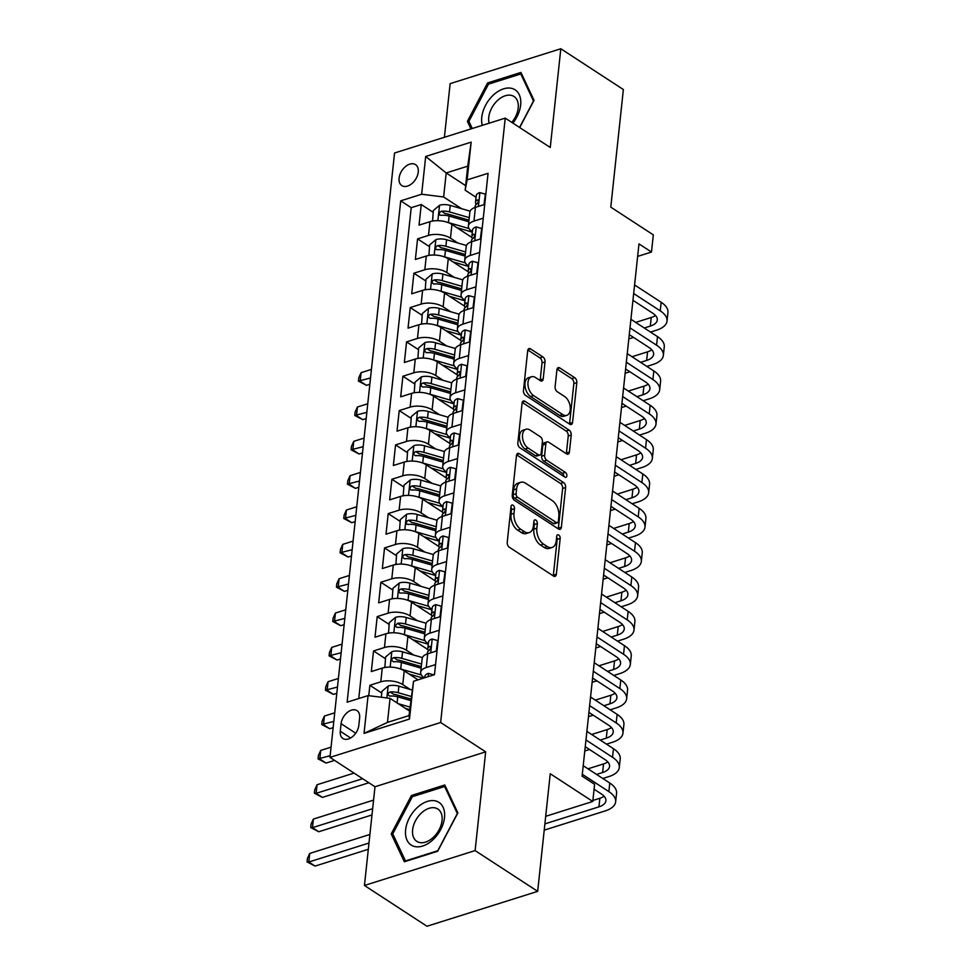 <?xml version="1.0" encoding="UTF-8"?>
<svg xmlns="http://www.w3.org/2000/svg" width="975" height="975" viewBox="0 0 975 975"><rect width="100%" height="100%" fill="white"/><g stroke="black" fill="none" stroke-linecap="round" stroke-linejoin="round"><path stroke-width="1.46" d="M513.021 505.221A2.693 1.609 72.5 0 0 511.96 505.013A2.693 1.609 72.5 0 0 511.058 506.452L507.232 542.271A3.839 2.303 72.5 0 0 509.328 547.243L553.532 576.054A3.839 2.303 72.5 0 0 555.043 576.359A3.839 2.303 72.5 0 0 556.347 574.287L560.174 538.468A2.693 1.609 72.5 0 0 558.699 534.995A2.693 1.609 72.5 0 0 557.639 534.788A2.693 1.609 72.5 0 0 556.737 536.238L556.237 540.869A12.297 7.373 72.5 0 1 552.082 547.475A12.297 7.373 72.5 0 1 547.231 546.536L543.538 544.123A12.297 7.373 72.5 0 1 536.835 528.218L537.335 523.587A2.693 1.609 72.5 0 0 535.86 520.102A2.693 1.609 72.5 0 0 534.8 519.894A2.693 1.609 72.5 0 0 533.898 521.345L533.398 525.976A12.297 7.373 72.5 0 1 529.242 532.594A12.297 7.373 72.5 0 1 524.392 531.643L520.699 529.242A12.297 7.373 72.5 0 1 513.996 513.325L514.495 508.694A2.693 1.609 72.5 0 0 513.021 505.221M399.092 178.12A12.529 8.105 -56.9 0 0 401.822 185.603A12.529 8.105 -56.9 0 0 411.791 183.678A12.529 8.105 -56.9 0 0 418.238 172.087A12.529 8.105 -56.9 0 0 415.508 164.604A12.529 8.105 -56.9 0 0 405.539 166.53A12.529 8.105 -56.9 0 0 399.092 178.12M545.025 361.932A3.839 2.303 72.5 0 0 542.929 356.96L530.522 348.879A3.839 2.303 72.5 0 0 529.011 348.575A3.839 2.303 72.5 0 0 527.707 350.647L523.453 390.414A3.839 2.303 72.5 0 0 525.549 395.387L569.753 424.21A3.839 2.303 72.5 0 0 571.277 424.503A3.839 2.303 72.5 0 0 572.569 422.443L576.822 382.663A3.839 2.303 72.5 0 0 574.726 377.691L559.747 367.928A3.839 2.303 72.5 0 0 558.236 367.636A3.839 2.303 72.5 0 0 556.932 369.696L555.116 386.722A3.839 2.303 72.5 0 0 557.212 391.694L564.635 396.533A10.286 6.155 72.5 0 1 570.217 406.831A10.286 6.155 72.5 0 1 566.768 415.362A10.286 6.155 72.5 0 1 562.709 414.57L533.605 395.594A10.286 6.155 72.5 0 1 528.023 385.296A10.286 6.155 72.5 0 1 531.485 376.764A10.286 6.155 72.5 0 1 535.531 377.557L540.382 380.725A3.839 2.303 72.5 0 0 541.905 381.018A3.839 2.303 72.5 0 0 543.197 378.958L545.025 361.932L542.027 362.871A3.839 2.303 72.5 0 0 539.931 357.898L527.828 350.013M475.117 850.59L485.672 751.859L374.997 786.752L364.443 885.471L475.117 850.59L537.676 891.357L550.241 773.748L592.776 801.474L594.604 784.302L582.099 776.149L638.978 243.884L651.495 252.038L653.323 234.865L610.789 207.139L623.366 89.529L560.82 48.75L450.133 83.643L444.405 137.292M485.672 751.859L440.639 722.499L505.233 118.121L550.266 147.481L560.82 48.75M519.322 453.704A3.839 2.303 72.5 0 0 517.798 453.412A3.839 2.303 72.5 0 0 516.506 455.471L512.253 495.251A3.839 2.303 72.5 0 0 514.349 500.224L558.553 529.035A3.839 2.303 72.5 0 0 560.064 529.327A3.839 2.303 72.5 0 0 561.368 527.268L565.622 487.488A3.839 2.303 72.5 0 0 563.526 482.515L519.322 453.704L516.726 454.521M517.859 442.833L522.1 403.053A3.839 2.303 72.5 0 1 523.404 400.993A3.839 2.303 72.5 0 1 524.916 401.286L569.12 430.109A3.839 2.303 72.5 0 1 571.216 435.082L569.4 452.095A3.839 2.303 72.5 0 1 568.096 454.167A3.839 2.303 72.5 0 1 566.585 453.875L548.657 442.187A3.839 2.303 72.5 0 0 547.146 441.882A3.839 2.303 72.5 0 0 545.842 443.954L544.635 455.24A3.839 2.303 72.5 0 0 546.731 460.212L565.39 472.388A2.693 1.609 72.5 0 1 566.853 475.081A2.693 1.609 72.5 0 1 565.951 477.311A2.693 1.609 72.5 0 1 564.891 477.104L519.955 447.805A3.839 2.303 72.5 0 1 517.859 442.833M537.676 891.357L426.989 926.25L364.443 885.471M433.132 212.282L421.249 204.531L419.043 225.14L429.963 221.691L428.488 235.426A15.673 7.386 6.1 0 1 450.462 238.18L457.884 243.019M429.463 246.626L417.568 238.875L415.374 259.472L426.294 256.035L424.82 269.77A15.673 7.386 6.1 0 1 446.794 272.525L454.216 277.351M425.795 280.958L413.9 273.207L411.706 293.816L422.614 290.367L421.151 304.103A15.673 7.386 6.1 0 1 443.125 306.857L450.548 311.695M422.126 315.303L410.231 307.552L408.038 328.148L418.945 324.712L417.483 338.447A15.673 7.386 6.1 0 1 439.457 341.201L446.867 346.04M418.458 349.647L406.563 341.884L404.357 362.493L415.277 359.056L413.814 372.791A15.673 7.386 6.1 0 1 435.788 375.546L443.198 380.372M414.789 383.979L402.894 376.228L400.688 396.837L411.608 393.388L410.146 407.123A15.673 7.386 6.1 0 1 432.12 409.878L439.53 414.716M411.121 418.324L399.226 410.572L397.02 431.169L407.94 427.732L406.477 441.468A15.673 7.386 6.1 0 1 428.439 444.222L435.862 449.061M407.452 452.668L395.558 444.905L393.352 465.514L404.272 462.077L402.797 475.812A15.673 7.386 6.1 0 1 424.771 478.554L432.193 483.393M403.784 487L391.889 479.249L389.683 499.858L400.603 496.409L399.128 510.144A15.673 7.386 6.1 0 1 421.102 512.899L428.525 517.737M400.103 521.345L388.208 513.593L386.015 534.19L396.935 530.753L395.46 544.489A15.673 7.386 6.1 0 1 417.434 547.243L424.856 552.069M396.435 555.677L384.54 547.926L382.346 568.535L393.266 565.086L391.792 578.821A15.673 7.386 6.1 0 1 413.766 581.575L421.188 586.414M392.767 590.021L380.872 582.27L378.678 602.867L389.586 599.43L388.123 613.165A15.673 7.386 6.1 0 1 410.097 615.92L417.507 620.758M389.098 624.366L377.203 616.602L374.997 637.211L385.917 633.774L384.455 647.51A15.673 7.386 6.1 0 1 406.429 650.264L413.839 655.09M385.43 658.698L373.535 650.947L371.329 671.556L382.249 668.107A15.673 7.386 6.1 0 1 404.223 670.861L418.019 679.855M429.963 221.691A15.673 7.386 -173.9 0 1 451.937 224.445L471.912 237.473M426.294 256.035A15.673 7.386 -173.9 0 1 448.256 258.789L468.244 271.806M422.614 290.367A15.673 7.386 -173.9 0 1 444.588 293.122L464.575 306.15M418.945 324.712A15.673 7.386 -173.9 0 1 440.919 327.466L460.907 340.494M415.277 359.056A15.673 7.386 -173.9 0 1 437.251 361.81L457.226 374.827M411.608 393.388A15.673 7.386 -173.9 0 1 433.582 396.143L453.558 409.171M407.94 427.732A15.673 7.386 -173.9 0 1 429.914 430.487L449.889 443.503M404.272 462.077A15.673 7.386 -173.9 0 1 426.246 464.819L446.221 477.847M400.603 496.409A15.673 7.386 -173.9 0 1 422.577 499.163L442.553 512.192M396.935 530.753A15.673 7.386 -173.9 0 1 418.909 533.508L438.884 546.524M393.266 565.086A15.673 7.386 -173.9 0 1 415.228 567.84L435.216 580.868M389.586 599.43A15.673 7.386 -173.9 0 1 411.56 602.184L431.547 615.213M385.917 633.774A15.673 7.386 -173.9 0 1 407.891 636.529L427.867 649.545M358.824 725.4L359.629 717.844A12.139 7.861 -56.9 0 0 356.984 710.592A12.139 7.861 -56.9 0 0 347.332 712.457A12.139 7.861 -56.9 0 0 341.079 723.682L340.275 731.238A12.139 7.861 -56.9 0 0 342.92 738.489A12.139 7.861 -56.9 0 0 352.572 736.625A12.139 7.861 -56.9 0 0 358.824 725.4M440.639 722.499L329.964 757.392L394.558 153.002L505.233 118.121M421.249 204.531L411.218 207.687L400.713 200.838L347.137 702.195L368.075 695.602L390.049 698.356L409.5 711.031M400.713 200.838L421.651 194.232L425.685 156.463L471.157 142.131L467.122 179.9L488.061 173.306L434.484 674.663L413.534 681.269L409.5 719.038L364.041 733.371L368.075 695.602M472.375 231.636L471.997 231.392A15.673 7.386 6.1 0 1 468.39 225.956A15.673 7.386 6.1 0 1 473.96 221.093L483.271 218.156M468.707 265.98L468.329 265.736A15.673 7.386 6.1 0 1 464.722 260.301A15.673 7.386 6.1 0 1 470.291 255.438L479.59 252.501M465.038 300.324L464.661 300.068A15.673 7.386 6.1 0 1 461.053 294.633A15.673 7.386 6.1 0 1 466.623 289.77L475.922 286.845M461.37 334.657L460.992 334.413A15.673 7.386 6.1 0 1 457.372 328.977A15.673 7.386 6.1 0 1 462.954 324.114L472.253 321.177M457.702 369.001L457.324 368.745A15.673 7.386 6.1 0 1 453.704 363.309A15.673 7.386 6.1 0 1 459.274 358.459L468.585 355.522M454.033 403.333L453.655 403.089A15.673 7.386 6.1 0 1 450.036 397.654A15.673 7.386 6.1 0 1 455.605 392.791L464.917 389.866M450.365 437.678L449.987 437.434A15.673 7.386 6.1 0 1 446.367 431.998A15.673 7.386 6.1 0 1 451.937 427.135L461.248 424.198M446.696 472.022L446.306 471.766A15.673 7.386 6.1 0 1 442.699 466.33A15.673 7.386 6.1 0 1 448.268 461.48L457.58 458.543M443.016 506.354L442.638 506.11A15.673 7.386 6.1 0 1 439.03 500.675A15.673 7.386 6.1 0 1 444.6 495.812L453.911 492.875M439.347 540.698L438.969 540.455A15.673 7.386 6.1 0 1 435.362 535.019A15.673 7.386 6.1 0 1 440.932 530.156L450.231 527.219M435.679 575.043L435.301 574.787A15.673 7.386 6.1 0 1 431.693 569.351A15.673 7.386 6.1 0 1 437.263 564.488L446.562 561.563M432.01 609.375L431.633 609.131A15.673 7.386 6.1 0 1 428.013 603.696A15.673 7.386 6.1 0 1 433.595 598.833L442.894 595.896M428.342 643.719L427.964 643.476A15.673 7.386 6.1 0 1 424.344 638.028A15.673 7.386 6.1 0 1 429.914 633.177L439.225 630.24M381.761 693.042L369.866 685.291L380.786 681.842A15.673 7.386 6.1 0 1 402.76 684.596L410.17 689.435M424.369 677.857L424.296 677.808A15.673 7.386 6.1 0 1 420.676 672.372A15.673 7.386 6.1 0 1 426.246 667.509L435.557 664.584M420.676 672.372L422.151 658.637A15.673 7.386 6.1 0 1 427.72 653.774L437.019 650.849M484.733 204.421L475.422 207.358A15.673 7.386 -173.9 0 0 469.852 212.221L468.39 225.956M481.065 238.765L471.754 241.702A15.673 7.386 -173.9 0 0 466.184 246.553L464.722 260.301M477.397 273.11L468.085 276.035A15.673 7.386 -173.9 0 0 462.516 280.897L461.053 294.633M473.728 307.442L464.417 310.379A15.673 7.386 -173.9 0 0 458.847 315.242L457.372 328.977M470.048 341.786L460.748 344.723A15.673 7.386 -173.9 0 0 455.179 349.574L453.704 363.309M466.379 376.131L457.08 379.056A15.673 7.386 -173.9 0 0 451.51 383.918L450.036 397.654M462.711 410.463L453.412 413.4A15.673 7.386 -173.9 0 0 447.842 418.263L446.367 431.998M459.042 444.807L449.731 447.744A15.673 7.386 -173.9 0 0 444.161 452.595L442.699 466.33M455.374 479.139L446.062 482.077A15.673 7.386 -173.9 0 0 440.493 486.939L439.03 500.675M451.705 513.484L442.394 516.421A15.673 7.386 -173.9 0 0 436.824 521.272L435.362 535.019M448.037 547.828L438.726 550.753A15.673 7.386 -173.9 0 0 433.156 555.616L431.693 569.351M444.368 582.16L435.057 585.097A15.673 7.386 -173.9 0 0 429.487 589.96L428.013 603.696M440.7 616.505L431.389 619.442A15.673 7.386 -173.9 0 0 425.819 624.293L424.344 638.028M373.535 650.947L384.455 647.51M377.203 616.602L388.123 613.165M380.872 582.27L391.792 578.821M384.54 547.926L395.46 544.489M388.208 513.593L399.128 510.144M391.889 479.249L402.797 475.812M395.558 444.905L406.477 441.468M399.226 410.572L410.146 407.123M402.894 376.228L413.814 372.791M406.563 341.884L417.483 338.447M410.231 307.552L421.151 304.103M413.9 273.207L424.82 269.77M417.568 238.875L428.488 235.426M411.218 207.687L358.763 698.539M369.866 685.291L368.757 695.687M465.648 185.64L446.197 172.953L443.625 196.987L461.553 208.674M390.049 698.356L387.477 722.39L409.013 715.601L413.534 681.269M374.997 786.752L329.964 757.392M637.638 256.401L651.495 252.038M545.695 816.319L592.776 801.474M476.056 197.303L465.16 190.198L467.732 166.164L446.197 172.953L425.685 156.463M467.122 179.9L465.16 190.198M443.625 196.987L421.651 194.232M387.477 722.39L364.041 733.371M409.013 715.601L409.5 719.038M471.157 142.131L467.732 166.164M457.884 812.882L444.758 784.997L411.438 795.503L391.219 833.893L404.345 861.778L437.678 851.273L457.884 812.882M519.712 127.554L534.032 100.327L520.918 72.442L487.585 82.948L467.378 121.339L470.949 128.932M393.437 835.343L391.219 833.893M412.961 796.502L411.438 795.503M489.109 83.947L487.585 82.948M469.597 122.789L467.378 121.339M510.973 507.219A2.693 1.609 72.5 0 1 511.497 509.633L511.01 514.276A12.297 7.373 72.5 0 0 517.713 530.181L520.699 529.242M529.242 532.594L526.244 533.532A12.297 7.373 72.5 0 1 521.393 532.582L517.713 530.181M552.082 547.475L549.083 548.425A12.297 7.373 72.5 0 1 544.233 547.475L540.552 545.074A12.297 7.373 72.5 0 1 533.849 529.157L534.337 524.526A2.693 1.609 72.5 0 0 533.812 522.112M553.227 575.859A3.839 2.303 72.5 0 0 553.349 575.226L557.176 539.419A2.693 1.609 72.5 0 0 556.652 537.006M558.261 528.84A3.839 2.303 72.5 0 0 558.383 528.206L562.624 488.438A3.839 2.303 72.5 0 0 560.528 483.466L516.628 454.837M516.092 493.777A2.693 1.609 72.5 0 0 517.554 497.262L556.359 522.551A2.693 1.609 72.5 0 0 557.42 522.758A2.693 1.609 72.5 0 0 558.322 521.32L558.846 516.433A12.297 7.373 72.5 0 0 552.143 500.516L525.622 483.234A12.297 7.373 72.5 0 0 520.772 482.284A12.297 7.373 72.5 0 0 516.604 488.889L516.092 493.777L513.094 494.727A2.693 1.609 72.5 0 0 514.568 498.201L517.554 497.262M557.42 522.758L554.422 523.709A2.693 1.609 72.5 0 1 553.361 523.502L514.568 498.201M520.772 482.284L517.774 483.222A12.297 7.373 72.5 0 0 513.618 489.84L516.604 488.889M513.094 494.727L513.618 489.84M522.222 402.419L566.134 431.048L569.12 430.109M566.292 453.68A3.839 2.303 72.5 0 0 566.414 453.046L568.23 436.02A3.839 2.303 72.5 0 0 566.134 431.048M547.146 441.882L544.148 442.833A3.839 2.303 72.5 0 0 542.856 444.893L541.649 456.19A3.839 2.303 72.5 0 0 543.745 461.163L562.404 473.326L565.39 472.388M563.891 476.446A2.693 1.609 72.5 0 0 562.404 473.326M530.059 430.06A10.286 6.155 72.5 0 0 526 429.268A10.286 6.155 72.5 0 0 522.551 437.799A10.286 6.155 72.5 0 0 528.133 448.086L538.383 454.777A3.839 2.303 72.5 0 0 539.894 455.069A3.839 2.303 72.5 0 0 541.198 452.997L542.405 441.712A3.839 2.303 72.5 0 0 540.308 436.739L530.059 430.06M526 429.268L523.014 430.207A10.286 6.155 72.5 0 0 519.553 438.738A10.286 6.155 72.5 0 0 525.135 449.036L528.133 448.086M539.894 455.069L536.908 456.008A3.839 2.303 72.5 0 1 535.385 455.715L525.135 449.036M540.089 380.53A3.839 2.303 72.5 0 0 540.211 379.897L542.027 362.871M531.485 376.764L528.487 377.715A10.286 6.155 72.5 0 0 525.038 386.246A10.286 6.155 72.5 0 0 530.619 396.533L533.605 395.594M566.768 415.362L563.769 416.301A10.286 6.155 72.5 0 1 559.723 415.508L530.619 396.533M569.461 424.015A3.839 2.303 72.5 0 0 569.583 423.382L573.836 383.602A3.839 2.303 72.5 0 0 571.74 378.641L557.054 369.062M405.466 708.398L409.658 709.617M398.227 703.682L409.927 707.058M381.31 697.259L381.944 691.299L388.294 685.973A10.384 4.899 6.1 0 1 398.885 686.168L411.889 689.934M411.06 696.418L398.178 692.701A10.384 4.899 -173.9 0 0 390.146 691.994L388.757 692.652L387.831 694.651L389.707 696.113A10.384 4.899 6.1 0 1 397.739 696.82L410.621 700.537M390.146 691.994L393.754 694.346A5.289 2.498 6.1 0 1 396.167 694.748L410.792 698.965M369.903 834.454L309.721 853.43L308.807 862.01L315.059 866.092L368.318 849.298M368.977 843.034L308.807 862.01L307.064 861.888L307.43 858.451L309.721 853.43M315.059 866.092L307.064 861.888M433.875 674.858L428.378 673.347A10.384 4.899 -173.9 0 0 424.832 676.516L424.71 677.747M544.208 830.152L605.195 810.92A29.372 13.857 -173.9 0 0 615.639 801.816A29.372 13.857 -173.9 0 0 608.863 791.615L582.294 774.296M615.639 801.816L616.553 793.223A29.372 13.857 -173.9 0 0 609.777 783.035L583.208 765.716M594.08 789.214L601.392 793.979A19.585 9.238 6.1 0 1 605.902 800.767A19.585 9.238 6.1 0 1 598.942 806.849L544.879 823.887M604.11 796.234A19.585 9.238 6.1 0 1 599.857 798.257L592.885 800.463M405.612 829.847A25.46 16.477 -56.9 0 0 422.675 846.032A25.46 16.477 -56.9 0 0 444.503 817.586A25.46 16.477 -56.9 0 0 427.44 801.389A25.46 16.477 -56.9 0 0 405.612 829.847M412.62 829.835A19.281 12.468 -56.9 0 0 416.812 841.352A19.281 12.468 -56.9 0 0 432.144 838.378A19.281 12.468 -56.9 0 0 442.053 820.56A19.281 12.468 -56.9 0 0 437.86 809.055A19.281 12.468 -56.9 0 0 422.528 812.017A19.281 12.468 -56.9 0 0 412.62 829.835M444.637 786.52L457.348 813.528L437.775 850.736L405.478 860.913L392.767 833.893L412.34 796.697L444.637 786.52L445.855 787.312M512.887 123.106A25.46 16.477 -56.9 0 0 512.996 88.762A25.46 16.477 -56.9 0 0 490.193 98.402A25.46 16.477 -56.9 0 0 482.32 125.336M511.765 122.375A19.281 12.468 -56.9 0 0 514.008 96.501A19.281 12.468 -56.9 0 0 512.411 95.696A19.281 12.468 -56.9 0 0 495.227 102.887A19.281 12.468 -56.9 0 0 489.133 123.191M472.278 128.505L468.914 121.339L488.487 84.143L520.784 73.966L533.496 100.986L519.565 127.457M522.003 74.758L520.784 73.966M399.811 668.765A10.384 4.899 6.1 0 1 400.713 668.996L421.334 674.956M409.134 674.066L422.346 677.881A24.875 11.737 6.1 0 1 423.333 678.173M384.857 667.485L385.612 656.955L391.962 651.641A10.384 4.899 6.1 0 1 402.553 651.836L422.431 657.577M384.516 667.253L385.162 667.436M421.566 664.048L401.858 658.357A10.384 4.899 -173.9 0 0 393.815 657.65L392.425 658.308L391.499 660.307L393.376 661.781A10.384 4.899 6.1 0 1 401.408 662.476L421.127 668.168M393.815 657.65L397.422 660.002A5.289 2.498 6.1 0 1 399.835 660.404L421.298 666.608M373.571 800.109L313.389 819.085L312.475 827.665L318.727 831.748L371.987 814.954M372.657 808.702L312.475 827.665L310.733 827.543L311.098 824.107L313.389 819.085M318.727 831.748L310.733 827.543M403.479 634.42A10.384 4.899 6.1 0 1 404.381 634.664L425.003 640.624M412.803 639.722L426.014 643.537A24.875 11.737 6.1 0 1 428.281 644.268M388.538 633.141L389.281 622.611L395.631 617.297A10.384 4.899 6.1 0 1 406.222 617.492L426.099 623.232M388.184 632.921L388.83 633.092M425.234 629.716L405.527 624.012A10.384 4.899 -173.9 0 0 397.495 623.317L395.168 625.962L397.044 627.437A10.384 4.899 6.1 0 1 405.088 628.144L424.795 633.835M397.495 623.317L401.091 625.658A5.289 2.498 6.1 0 1 403.504 626.06L424.966 632.263M354.047 773.09L317.058 784.741L316.144 793.333L322.396 797.404L368.879 782.754M362.627 778.684L316.144 793.333L314.401 793.199L314.767 789.774L317.058 784.741M322.396 797.404L314.401 793.199M407.148 600.088A10.384 4.899 6.1 0 1 408.05 600.32L428.671 606.279M416.471 605.378L429.683 609.204A24.875 11.737 6.1 0 1 431.949 609.923M392.206 598.808L392.962 588.278L399.311 582.952A10.384 4.899 6.1 0 1 409.89 583.148L429.768 588.9M391.852 598.577L392.498 598.76M428.903 595.372L409.195 589.68A10.384 4.899 -173.9 0 0 401.164 588.973L399.774 589.631L398.848 591.63L399.433 592.861L400.725 593.092A10.384 4.899 6.1 0 1 408.757 593.799L428.464 599.491M401.164 588.973L404.759 591.325A5.289 2.498 6.1 0 1 407.184 591.727L428.634 597.919M331.061 747.155L320.726 750.409L319.812 758.989L326.064 763.072L334.571 760.39M330.135 755.735L318.069 758.867L318.435 755.43L320.726 750.409M326.064 763.072L318.069 758.867M410.828 565.744A10.384 4.899 6.1 0 1 411.73 565.987L432.339 571.935M420.14 571.045L433.351 574.86A24.875 11.737 6.1 0 1 435.618 575.579M395.874 564.464L396.63 553.934L402.98 548.62A10.384 4.899 6.1 0 1 413.558 548.815L433.436 554.556M395.521 564.245L396.167 564.415M432.583 561.027L412.864 555.336A10.384 4.899 -173.9 0 0 404.832 554.641L403.443 555.299L402.517 557.286L404.393 558.76A10.384 4.899 6.1 0 1 412.425 559.455L432.132 565.159M404.832 554.641L408.428 556.981A5.289 2.498 6.1 0 1 410.853 557.383L432.303 563.587M334.73 712.81L324.395 716.064L323.481 724.644L329.733 728.727L333.145 727.655M333.816 721.39L321.738 724.523L322.116 721.086L324.395 716.064M329.733 728.727L321.738 724.523M436.3 651.068L437.665 640.551L432.047 639.003A10.384 4.899 -173.9 0 0 428.513 642.172L427.806 648.704A10.384 4.899 -173.9 0 0 428.074 650.093L428.476 650.934M602.818 778.489L608.863 776.588A29.372 13.857 -173.9 0 0 619.308 767.471A29.372 13.857 -173.9 0 0 612.532 757.283L585.963 739.952M619.308 767.471L620.222 758.891A29.372 13.857 -173.9 0 0 613.458 748.69L586.889 731.372M427.245 653.932L427.367 652.823A10.384 4.899 6.1 0 1 428.976 650.557C431.023 648.192 431.169 646.815 429.414 646.437A10.384 4.899 -173.9 0 0 427.806 648.704M430.255 646.376L429.414 646.437L430.706 647.278M585.244 746.716L605.061 759.635A19.585 9.238 6.1 0 1 609.57 766.435A19.585 9.238 6.1 0 1 602.611 772.505L596.554 774.418M607.778 761.902A19.585 9.238 6.1 0 1 603.525 763.925L587.986 768.824M439.969 616.736L441.334 606.206L435.715 604.658A10.384 4.899 -173.9 0 0 432.181 607.839L431.474 614.36A10.384 4.899 -173.9 0 0 431.742 615.749L432.144 616.602M606.487 744.144L612.532 742.243A29.372 13.857 -173.9 0 0 622.976 733.127A29.372 13.857 -173.9 0 0 616.2 722.938L589.631 705.62M622.976 733.127L623.903 724.547A29.372 13.857 -173.9 0 0 617.126 714.358L590.558 697.027M430.926 619.588L431.035 618.479A10.384 4.899 6.1 0 1 432.644 616.212C434.692 613.848 434.838 612.483 433.083 612.093A10.384 4.899 -173.9 0 0 431.474 614.36M433.924 612.044L433.083 612.093L434.375 612.934M588.912 712.384L608.729 725.29A19.585 9.238 6.1 0 1 613.238 732.091A19.585 9.238 6.1 0 1 606.279 738.16L600.234 740.074M611.447 727.557A19.585 9.238 6.1 0 1 607.193 729.58L591.654 734.48M584.781 750.994L589.509 749.495M443.637 582.392L445.002 571.874L439.384 570.326A10.384 4.899 -173.9 0 0 435.849 573.495L435.155 580.015A10.384 4.899 -173.9 0 0 435.411 581.417L435.813 582.258M610.155 709.812L616.2 707.899A29.372 13.857 -173.9 0 0 626.645 698.795A29.372 13.857 -173.9 0 0 619.868 688.594L593.3 671.275M626.645 698.795L627.571 690.203A29.372 13.857 -173.9 0 0 620.795 680.014L594.226 662.695M434.594 585.256L434.704 584.135A10.384 4.899 6.1 0 1 436.312 581.88C438.36 579.516 438.506 578.138 436.751 577.761A10.384 4.899 -173.9 0 0 435.155 580.015M437.592 577.7L436.751 577.761L438.043 578.589M592.581 678.039L612.398 690.958A19.585 9.238 6.1 0 1 616.919 697.747A19.585 9.238 6.1 0 1 609.948 703.828L603.903 705.729M615.115 693.213A19.585 9.238 6.1 0 1 610.862 695.236L595.323 700.135M588.461 716.649L593.178 715.162M447.306 548.048L448.671 537.53L443.064 535.982A10.384 4.899 -173.9 0 0 439.518 539.151L438.823 545.683A10.384 4.899 -173.9 0 0 439.079 547.072L439.481 547.913M613.823 675.468L619.868 673.567A29.372 13.857 -173.9 0 0 630.325 664.45A29.372 13.857 -173.9 0 0 623.549 654.262L596.98 636.943M630.325 664.45L631.239 655.87A29.372 13.857 -173.9 0 0 624.463 645.669L597.894 628.351M438.263 550.912L438.384 549.803A10.384 4.899 6.1 0 1 439.981 547.536C442.028 545.171 442.175 543.794 440.432 543.416A10.384 4.899 -173.9 0 0 438.823 545.683M441.273 543.367L440.432 543.416L441.712 544.257M596.249 643.695L616.066 656.614A19.585 9.238 6.1 0 1 620.587 663.414A19.585 9.238 6.1 0 1 613.616 669.484L607.571 671.397M618.784 658.881A19.585 9.238 6.1 0 1 614.543 660.904L598.991 665.803M592.13 682.305L596.846 680.818M414.497 531.412A10.384 4.899 6.1 0 1 415.399 531.643L436.008 537.603M423.808 536.701L437.032 540.516A24.875 11.737 6.1 0 1 439.298 541.247M399.543 530.12L400.298 519.602L406.648 514.276A10.384 4.899 6.1 0 1 417.227 514.471L437.105 520.211M399.189 529.9L399.835 530.071M436.252 526.695L416.532 521.003A10.384 4.899 -173.9 0 0 408.501 520.297L407.111 520.955L406.185 522.953L406.77 524.184L408.062 524.416A10.384 4.899 6.1 0 1 416.093 525.123L435.813 530.814M408.501 520.297L412.096 522.649A5.289 2.498 6.1 0 1 414.521 523.051L435.971 529.242M338.398 678.466L328.063 681.72L327.149 690.312L333.401 694.383L336.814 693.31M337.484 687.058L325.418 690.178L325.784 686.753L328.063 681.72M333.401 694.383L325.418 690.178M450.974 513.715L452.339 503.185L446.733 501.638A10.384 4.899 -173.9 0 0 443.186 504.818L442.492 511.339A10.384 4.899 -173.9 0 0 442.747 512.728L443.15 513.581M617.492 641.136L623.549 639.222A29.372 13.857 -173.9 0 0 633.994 630.118A29.372 13.857 -173.9 0 0 627.217 619.917L600.649 602.599M633.994 630.118L634.908 621.526A29.372 13.857 -173.9 0 0 628.132 611.337L601.563 594.007M441.931 516.579L442.053 515.458A10.384 4.899 6.1 0 1 443.662 513.191C445.697 510.827 445.843 509.462 444.1 509.072A10.384 4.899 -173.9 0 0 442.492 511.339M444.941 509.023L444.1 509.072L445.38 509.913M599.918 609.363L619.734 622.282A19.585 9.238 6.1 0 1 624.256 629.07A19.585 9.238 6.1 0 1 617.285 635.152L611.24 637.053M622.452 624.536A19.585 9.238 6.1 0 1 618.211 626.559L602.66 631.459M595.798 647.973L600.527 646.486M418.165 497.067A10.384 4.899 6.1 0 1 419.067 497.299L439.676 503.258M427.477 502.369L440.7 506.183A24.875 11.737 6.1 0 1 442.967 506.903M403.211 495.788L403.967 485.258L410.317 479.944A10.384 4.899 6.1 0 1 420.895 480.139L440.785 485.879M402.87 495.556L403.504 495.739M439.92 492.351L420.201 486.659A10.384 4.899 -173.9 0 0 412.169 485.952L410.78 486.61L409.853 488.609L410.268 489.706L411.73 490.072A10.384 4.899 6.1 0 1 419.762 490.778L439.481 496.47M412.169 485.952L415.764 488.304A5.289 2.498 6.1 0 1 418.19 488.707L439.64 494.898M342.067 644.134L331.732 647.388L330.817 655.968L337.07 660.051L340.482 658.978M341.153 652.714L329.087 655.846L329.452 652.409L331.732 647.388M337.07 660.051L329.087 655.846M454.643 479.371L456.008 468.853L450.401 467.305A10.384 4.899 -173.9 0 0 446.855 470.474L446.16 476.994A10.384 4.899 -173.9 0 0 446.416 478.396L446.818 479.237M621.16 606.791L627.217 604.878A29.372 13.857 -173.9 0 0 637.662 595.774A29.372 13.857 -173.9 0 0 630.886 585.573L604.317 568.254M637.662 595.774L638.576 587.182A29.372 13.857 -173.9 0 0 631.8 576.993L605.231 559.674M445.599 482.235L445.721 481.114A10.384 4.899 6.1 0 1 447.33 478.859C449.365 476.495 449.512 475.117 447.769 474.74A10.384 4.899 -173.9 0 0 446.16 476.994M448.61 474.679L447.769 474.74L449.061 475.581M603.598 575.018L623.403 587.937A19.585 9.238 6.1 0 1 627.924 594.738A19.585 9.238 6.1 0 1 620.953 600.807L614.908 602.708M626.121 590.204A19.585 9.238 6.1 0 1 621.879 592.215L606.328 597.127M599.467 613.628L604.195 612.142M421.834 462.723A10.384 4.899 6.1 0 1 422.736 462.967L443.357 468.914M431.157 468.024L444.368 471.839A24.875 11.737 6.1 0 1 446.635 472.558M406.88 461.443L407.635 450.913L413.985 445.599A10.384 4.899 6.1 0 1 424.564 445.794L444.454 451.535M406.538 461.224L407.172 461.394M443.588 458.018L423.869 452.315A10.384 4.899 -173.9 0 0 415.837 451.62L414.448 452.278L413.522 454.265L415.399 455.739A10.384 4.899 6.1 0 1 423.43 456.434L443.15 462.138M415.837 451.62L419.445 453.96A5.289 2.498 6.1 0 1 421.858 454.362L443.32 460.566M345.735 609.789L335.412 613.043L334.486 621.636L340.75 625.706L344.151 624.634M344.821 618.369L332.755 621.502L333.121 618.065L335.412 613.043M340.75 625.706L332.755 621.502M458.323 445.039L459.688 434.509L454.07 432.961A10.384 4.899 -173.9 0 0 450.523 436.13L449.828 442.662A10.384 4.899 -173.9 0 0 450.084 444.052L450.487 444.893M624.829 572.447L630.886 570.546A29.372 13.857 -173.9 0 0 641.331 561.429A29.372 13.857 -173.9 0 0 634.554 551.241L607.986 533.922M641.331 561.429L642.245 552.849A29.372 13.857 -173.9 0 0 635.468 542.648L608.9 525.33M449.268 447.891L449.39 446.782A10.384 4.899 6.1 0 1 450.998 444.515C453.034 442.15 453.18 440.773 451.437 440.395A10.384 4.899 -173.9 0 0 449.828 442.662M452.278 440.347L451.437 440.395L452.729 441.236M607.267 540.674L627.071 553.593A19.585 9.238 6.1 0 1 631.593 560.393A19.585 9.238 6.1 0 1 624.634 566.463L618.577 568.376M629.801 555.86A19.585 9.238 6.1 0 1 625.548 557.883L609.997 562.782M603.135 579.296L607.864 577.797M425.502 428.391A10.384 4.899 6.1 0 1 426.404 428.622L447.025 434.582M434.826 433.68L448.037 437.507A24.875 11.737 6.1 0 1 450.304 438.226M410.548 427.111L411.304 416.581L417.653 411.255A10.384 4.899 6.1 0 1 428.244 411.45L448.122 417.202M410.207 426.879L410.841 427.062M447.257 423.674L427.538 417.982A10.384 4.899 -173.9 0 0 419.506 417.276L418.117 417.934L417.19 419.933L419.067 421.395A10.384 4.899 6.1 0 1 427.099 422.102L446.818 427.793M419.506 417.276L423.113 419.628A5.289 2.498 6.1 0 1 425.527 420.03L446.989 426.221M349.403 575.445L339.081 578.711L338.154 587.291L344.419 591.374L347.819 590.289M348.489 584.037L336.424 587.169L336.789 583.732L339.081 578.711M344.419 591.374L336.424 587.169M461.992 410.694L463.357 400.177L457.738 398.629A10.384 4.899 -173.9 0 0 454.192 401.798L453.497 408.318A10.384 4.899 -173.9 0 0 453.765 409.719L454.155 410.56M628.509 538.115L634.554 536.201A29.372 13.857 -173.9 0 0 644.999 527.097A29.372 13.857 -173.9 0 0 638.223 516.896L611.654 499.578M644.999 527.097L645.913 518.505A29.372 13.857 -173.9 0 0 639.137 508.316L612.568 490.998M452.936 413.558L453.058 412.437A10.384 4.899 6.1 0 1 454.667 410.183C456.702 407.806 456.848 406.441 455.106 406.051A10.384 4.899 -173.9 0 0 453.497 408.318M455.947 406.002L455.106 406.051L456.398 406.892M610.935 506.342L630.74 519.261A19.585 9.238 6.1 0 1 635.261 526.049A19.585 9.238 6.1 0 1 628.302 532.131L622.245 534.032M633.47 521.515A19.585 9.238 6.1 0 1 629.216 523.538L613.677 528.438M606.803 544.952L611.532 543.465M429.171 394.046A10.384 4.899 6.1 0 1 430.072 394.278L450.694 400.237M438.494 399.348L451.705 403.163A24.875 11.737 6.1 0 1 453.972 403.882M414.217 392.767L414.972 382.237L421.322 376.923A10.384 4.899 6.1 0 1 431.913 377.118L451.791 382.858M413.875 392.535L414.521 392.718M450.925 389.33L431.206 383.638A10.384 4.899 -173.9 0 0 423.174 382.931L421.785 383.589L420.859 385.588L422.736 387.063A10.384 4.899 6.1 0 1 430.767 387.758L450.487 393.449M423.174 382.931L426.782 385.283A5.289 2.498 6.1 0 1 429.195 385.686L450.657 391.889M353.072 541.113L342.749 544.367L341.835 552.947L348.087 557.03L351.487 555.957M352.158 549.693L340.092 552.825L340.458 549.388L342.749 544.367M348.087 557.03L340.092 552.825M465.66 376.35L467.025 365.832L461.407 364.284A10.384 4.899 -173.9 0 0 457.86 367.453L457.165 373.986A10.384 4.899 -173.9 0 0 457.433 375.375L457.823 376.216M632.178 503.77L638.223 501.869A29.372 13.857 -173.9 0 0 648.668 492.753A29.372 13.857 -173.9 0 0 641.891 482.564L615.322 465.233M648.668 492.753L649.582 484.173A29.372 13.857 -173.9 0 0 642.805 473.972L616.237 456.653M456.605 379.214L456.727 378.105A10.384 4.899 6.1 0 1 458.335 375.838C460.383 373.474 460.529 372.097 458.774 371.719A10.384 4.899 -173.9 0 0 457.165 373.986M459.615 371.658L458.774 371.719L460.066 372.56M614.603 471.997L634.42 484.916A19.585 9.238 6.1 0 1 638.93 491.717A19.585 9.238 6.1 0 1 631.971 497.786L625.913 499.7M637.138 487.183A19.585 9.238 6.1 0 1 632.885 489.206L617.346 494.106M610.472 510.607L615.201 509.121M432.839 359.702A10.384 4.899 6.1 0 1 433.741 359.946L454.362 365.905M442.163 365.003L455.374 368.818A24.875 11.737 6.1 0 1 457.641 369.549M417.885 358.422L418.641 347.892L424.99 342.578A10.384 4.899 6.1 0 1 435.581 342.773L455.459 348.514M417.544 358.203L418.19 358.373M454.594 354.997L434.887 349.294A10.384 4.899 -173.9 0 0 426.855 348.599L425.453 349.257L424.527 351.244L426.404 352.718A10.384 4.899 6.1 0 1 434.436 353.425L454.155 359.117M426.855 348.599L430.45 350.939A5.289 2.498 6.1 0 1 432.863 351.341L454.326 357.545M356.753 506.768L346.418 510.023L345.503 518.615L351.756 522.685L355.156 521.613M355.826 515.361L343.761 518.481L344.126 515.056L346.418 510.023M351.756 522.685L343.761 518.481M469.328 342.018L470.693 331.488L465.075 329.94A10.384 4.899 -173.9 0 0 461.541 333.121L460.834 339.641A10.384 4.899 -173.9 0 0 461.102 341.031L461.504 341.884M635.846 469.426L641.891 467.525A29.372 13.857 -173.9 0 0 652.336 458.408A29.372 13.857 -173.9 0 0 645.56 448.22L618.991 430.901M652.336 458.408L653.262 449.828A29.372 13.857 -173.9 0 0 646.486 439.64L619.917 422.309M460.273 344.87L460.395 343.761A10.384 4.899 6.1 0 1 462.004 341.494C464.051 339.129 464.197 337.752 462.442 337.374A10.384 4.899 -173.9 0 0 460.834 339.641M463.283 337.326L462.442 337.374L463.734 338.215M618.272 437.665L638.089 450.572A19.585 9.238 6.1 0 1 642.598 457.372A19.585 9.238 6.1 0 1 635.639 463.442L629.594 465.355M640.807 452.839A19.585 9.238 6.1 0 1 636.553 454.862L621.014 459.761M614.14 476.275L618.869 474.776M436.508 325.37A10.384 4.899 6.1 0 1 437.409 325.601L458.031 331.561M445.831 330.659L459.042 334.486A24.875 11.737 6.1 0 1 461.309 335.205M421.566 324.09L422.309 313.56L428.671 308.234A10.384 4.899 6.1 0 1 439.25 308.429L459.128 314.182M421.212 323.858L421.858 324.041M458.262 320.653L438.555 314.962A10.384 4.899 -173.9 0 0 430.523 314.255L429.134 314.913L428.196 316.912L430.085 318.374A10.384 4.899 6.1 0 1 438.116 319.081L457.823 324.773M430.523 314.255L434.119 316.607A5.289 2.498 6.1 0 1 436.544 317.009L457.994 323.2M360.421 472.436L350.086 475.69L349.172 484.27L355.424 488.353L358.824 487.281M359.495 481.016L347.429 484.148L347.795 480.712L350.086 475.69M355.424 488.353L347.429 484.148M472.997 307.673L474.362 297.156L468.743 295.608A10.384 4.899 -173.9 0 0 465.209 298.777L464.502 305.297A10.384 4.899 -173.9 0 0 464.77 306.698L465.173 307.539M639.515 435.094L645.56 433.18A29.372 13.857 -173.9 0 0 656.004 424.076A29.372 13.857 -173.9 0 0 649.228 413.875L622.659 396.557M656.004 424.076L656.931 415.484A29.372 13.857 -173.9 0 0 650.154 405.295L623.586 387.977M463.954 310.538L464.063 309.416A10.384 4.899 6.1 0 1 465.672 307.162C467.72 304.797 467.866 303.42 466.111 303.042A10.384 4.899 -173.9 0 0 464.502 305.297M466.952 302.981L466.111 303.042L467.403 303.871M621.94 403.321L641.757 416.24A19.585 9.238 6.1 0 1 646.267 423.028A19.585 9.238 6.1 0 1 639.307 429.11L633.263 431.011M644.475 418.494A19.585 9.238 6.1 0 1 640.222 420.518L624.682 425.417M617.821 441.931L622.538 440.444M440.176 291.025A10.384 4.899 6.1 0 1 441.09 291.269L461.699 297.217M449.499 296.327L462.711 300.142A24.875 11.737 6.1 0 1 464.977 300.861M425.234 289.746L425.99 279.216L432.339 273.902A10.384 4.899 6.1 0 1 442.918 274.097L462.796 279.837M424.881 289.526L425.527 289.697M461.931 286.309L442.223 280.617A10.384 4.899 -173.9 0 0 434.192 279.923L432.803 280.581L431.876 282.567L433.753 284.042A10.384 4.899 6.1 0 1 441.785 284.737L461.492 290.44M434.192 279.923L437.787 282.262A5.289 2.498 6.1 0 1 440.212 282.665L461.663 288.868M364.089 438.092L353.754 441.346L352.84 449.926L359.092 454.009L362.505 452.936M363.163 446.672L351.097 449.804L351.475 446.367L353.754 441.346M359.092 454.009L351.097 449.804M476.665 273.329L478.03 262.811L472.412 261.263A10.384 4.899 -173.9 0 0 468.878 264.432L468.183 270.965A10.384 4.899 -173.9 0 0 468.439 272.354L468.841 273.195M643.183 400.749L649.228 398.848A29.372 13.857 -173.9 0 0 659.685 389.732A29.372 13.857 -173.9 0 0 652.909 379.543L626.34 362.212M659.685 389.732L660.599 381.152A29.372 13.857 -173.9 0 0 653.823 370.951L627.254 353.633M467.622 276.193L467.732 275.084A10.384 4.899 6.1 0 1 469.341 272.817C471.388 270.453 471.534 269.076 469.779 268.698A10.384 4.899 -173.9 0 0 468.183 270.965M470.62 268.649L469.779 268.698L471.071 269.539M625.609 368.977L645.426 381.895A19.585 9.238 6.1 0 1 649.947 388.696A19.585 9.238 6.1 0 1 642.976 394.765L636.931 396.679M648.143 384.162A19.585 9.238 6.1 0 1 643.89 386.185L628.351 391.085M621.489 407.587L626.206 406.1M443.857 256.693A10.384 4.899 6.1 0 1 444.758 256.925L465.367 262.884M453.168 261.983L466.379 265.797A24.875 11.737 6.1 0 1 468.646 266.528M428.903 255.401L429.658 244.883L436.008 239.558A10.384 4.899 6.1 0 1 446.587 239.752L466.464 245.493M428.549 255.182L429.195 255.353M465.611 251.977L445.892 246.285A10.384 4.899 -173.9 0 0 437.86 245.578L436.471 246.236L435.545 248.223L435.959 249.332L437.422 249.697A10.384 4.899 6.1 0 1 445.453 250.404L465.16 256.096M437.86 245.578L441.456 247.93A5.289 2.498 6.1 0 1 443.881 248.332L465.331 254.524M367.758 403.747L357.423 407.002L356.509 415.594L362.761 419.664L366.173 418.592M366.844 412.34L354.778 415.46L355.144 412.035L357.423 407.002M362.761 419.664L354.778 415.46M480.334 238.997L481.699 228.467L476.092 226.919A10.384 4.899 -173.9 0 0 472.546 230.1L471.851 236.62A10.384 4.899 -173.9 0 0 472.107 238.01L472.509 238.863M646.852 366.417L652.909 364.504A29.372 13.857 -173.9 0 0 663.353 355.388A29.372 13.857 -173.9 0 0 656.577 345.199L630.008 327.88M663.353 355.388L664.267 346.808A29.372 13.857 -173.9 0 0 657.491 336.619L630.922 319.288M471.291 241.849L471.413 240.74A10.384 4.899 6.1 0 1 473.009 238.473C475.057 236.108 475.203 234.743 473.46 234.353A10.384 4.899 -173.9 0 0 471.851 236.62M474.301 234.305L473.46 234.353L474.74 235.194M629.277 334.644L649.094 347.563A19.585 9.238 6.1 0 1 653.616 354.352A19.585 9.238 6.1 0 1 646.644 360.433L640.599 362.334M651.812 349.818A19.585 9.238 6.1 0 1 647.571 351.841L632.019 356.74M625.158 373.254L629.874 371.768M447.525 222.349A10.384 4.899 6.1 0 1 448.427 222.58L469.036 228.54M456.836 227.65L470.06 231.465A24.875 11.737 6.1 0 1 472.327 232.184M432.571 221.069L433.327 210.539L439.676 205.225A10.384 4.899 6.1 0 1 450.255 205.42L470.145 211.161M432.217 220.837L432.863 221.02M469.28 217.632L449.56 211.941A10.384 4.899 -173.9 0 0 441.529 211.234L440.139 211.892L439.213 213.891L439.798 215.122L441.09 215.353A10.384 4.899 6.1 0 1 449.122 216.06L468.841 221.752M441.529 211.234L445.124 213.586A5.289 2.498 6.1 0 1 447.549 213.988L468.999 220.179M371.426 369.415L361.091 372.669L360.177 381.249L366.429 385.332L369.842 384.26M370.512 377.995L358.447 381.128L358.812 377.691L361.091 372.669M366.429 385.332L358.447 381.128M484.002 204.652L485.367 194.135L479.761 192.587A10.384 4.899 -173.9 0 0 476.214 195.756L475.52 202.276A10.384 4.899 -173.9 0 0 475.776 203.678L476.178 204.518M650.52 332.073L656.577 330.159A29.372 13.857 -173.9 0 0 667.022 321.055A29.372 13.857 -173.9 0 0 660.246 310.854L633.677 293.536M667.022 321.055L667.936 312.463A29.372 13.857 -173.9 0 0 661.16 302.274L634.591 284.956M474.959 207.517L475.081 206.395A10.384 4.899 6.1 0 1 476.69 204.141C478.725 201.776 478.871 200.399 477.128 200.021A10.384 4.899 -173.9 0 0 475.52 202.276M477.969 199.96L477.128 200.021L478.408 200.862M632.946 300.3L652.763 313.219A19.585 9.238 6.1 0 1 657.284 320.007A19.585 9.238 6.1 0 1 650.313 326.089L644.268 327.99M655.48 315.486A19.585 9.238 6.1 0 1 651.239 317.497L635.688 322.408M628.826 338.91L633.555 337.423M451.937 224.445L450.462 238.18M448.256 258.789L446.794 272.525M444.588 293.122L443.125 306.857M440.919 327.466L439.457 341.201M437.251 361.81L435.788 375.546M433.582 396.143L432.12 409.878M429.914 430.487L428.439 444.222M426.246 464.819L424.771 478.554M422.577 499.163L421.102 512.899M418.909 533.508L417.434 547.243M415.228 567.84L413.766 581.575M411.56 602.184L410.097 615.92M407.891 636.529L406.429 650.264M404.223 670.861L402.76 684.596M427.72 653.774L426.246 667.509M475.422 207.358L473.96 221.093M471.754 241.702L470.291 255.438M468.085 276.035L466.623 289.77M464.417 310.379L462.954 324.114M460.748 344.723L459.274 358.459M457.08 379.056L455.605 392.791M453.412 413.4L451.937 427.135M449.731 447.744L448.268 461.48M446.062 482.077L444.6 495.812M442.394 516.421L440.932 530.156M438.726 550.753L437.263 564.488M435.057 585.097L433.595 598.833M431.389 619.442L429.914 633.177M382.249 668.107L380.786 681.842M350.61 737.977L340.275 731.238M355.704 733.224L341.079 723.682M511.01 514.276L513.996 513.325M521.393 532.582L524.392 531.643M534.337 524.526L537.335 523.587M533.849 529.157L536.835 528.218M540.552 545.074L543.538 544.123M544.233 547.475L547.231 546.536M557.176 539.419L560.174 538.468M553.349 575.226L556.347 574.287M511.497 509.633L514.495 508.694M560.528 483.466L563.526 482.515M562.624 488.438L565.622 487.488M558.383 528.206L561.368 527.268M553.361 523.502L556.359 522.551M522.332 402.102L524.916 401.286M568.23 436.02L571.216 435.082M566.414 453.046L569.4 452.095M542.856 444.893L545.842 443.954M541.649 456.19L544.635 455.24M543.745 461.163L546.731 460.212M535.385 455.715L538.383 454.777M540.211 379.897L543.197 378.958M559.723 415.508L562.709 414.57M557.164 368.745L559.747 367.928M571.74 378.641L574.726 377.691M573.836 383.602L576.822 382.663M569.583 423.382L572.569 422.443M527.938 349.696L530.522 348.879M539.931 357.898L542.929 356.96M388.135 686.108L386.868 697.954M397.739 696.82L397.093 702.938M398.885 686.168L398.178 692.701M428.171 676.65L428.513 673.384M608.863 791.615L609.777 783.035M598.942 806.849L599.857 798.257M391.804 651.775L390.171 667.107M401.408 662.476L400.713 668.996M402.553 651.836L401.858 658.357M395.472 617.431L393.839 632.763M405.088 628.144L404.381 634.664M406.222 617.492L405.527 624.012M399.141 583.087L397.508 598.418M408.757 593.799L408.05 600.32M409.89 583.148L409.195 589.68M402.821 548.754L401.176 564.086M412.425 559.455L411.73 565.987M413.558 548.815L412.864 555.336M430.718 652.836L432.193 639.039M612.532 757.283L613.458 748.69M602.611 772.505L603.525 763.925M434.387 618.491L435.862 604.695M616.2 722.938L617.126 714.358M606.279 738.16L607.193 729.58M438.055 584.159L439.53 570.363M619.868 688.594L620.795 680.014M609.948 703.828L610.862 695.236M441.724 549.815L443.198 536.018M623.549 654.262L624.463 645.669M613.616 669.484L614.543 660.904M406.49 514.41L404.844 529.742M416.093 525.123L415.399 531.643M417.227 514.471L416.532 521.003M445.392 515.47L446.867 501.686M627.217 619.917L628.132 611.337M617.285 635.152L618.211 626.559M410.158 480.066L408.513 495.41M419.762 490.778L419.067 497.299M420.895 480.139L420.201 486.659M449.061 481.138L450.535 467.342M630.886 585.573L631.8 576.993M620.953 600.807L621.879 592.215M413.827 445.733L412.181 461.065M423.43 456.434L422.736 462.967M424.564 445.794L423.869 452.315M452.729 446.794L454.204 432.997M634.554 551.241L635.468 542.648M624.634 566.463L625.548 557.883M417.495 411.389L415.862 426.721M427.099 422.102L426.404 428.622M428.244 411.45L427.538 417.982M456.398 412.449L457.872 398.665M638.223 516.896L639.137 508.316M628.302 532.131L629.216 523.538M421.163 377.057L419.53 392.389M430.767 387.758L430.072 394.278M431.913 377.118L431.206 383.638M460.078 378.117L461.553 364.321M641.891 482.564L642.805 473.972M631.971 497.786L632.885 489.206M424.832 342.712L423.199 358.044M434.436 353.425L433.741 359.946M435.581 342.773L434.887 349.294M463.747 343.773L465.221 329.977M645.56 448.22L646.486 439.64M635.639 463.442L636.553 454.862M428.5 308.368L426.867 323.7M438.116 319.081L437.409 325.601M439.25 308.429L438.555 314.962M467.415 309.441L468.89 295.644M649.228 413.875L650.154 405.295M639.307 429.11L640.222 420.518M432.181 274.036L430.536 289.368M441.785 284.737L441.09 291.269M442.918 274.097L442.223 280.617M471.083 275.096L472.558 261.3M652.909 379.543L653.823 370.951M642.976 394.765L643.89 386.185M435.849 239.692L434.204 255.023M445.453 250.404L444.758 256.925M446.587 239.752L445.892 246.285M474.752 240.752L476.227 226.968M656.577 345.199L657.491 336.619M646.644 360.433L647.571 351.841M439.518 205.347L437.872 220.691M449.122 216.06L448.427 222.58M450.255 205.42L449.56 211.941M478.42 206.42L479.895 192.623M660.246 310.854L661.16 302.274M650.313 326.089L651.239 317.497"/></g></svg>
